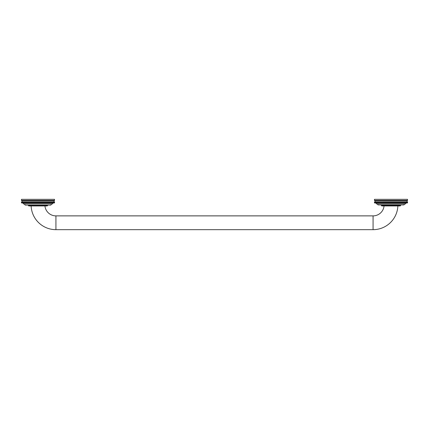 <?xml version="1.0" encoding="UTF-8"?>
<svg xmlns="http://www.w3.org/2000/svg" width="429" height="429" viewBox="0 0 429 429"><rect width="100%" height="100%" fill="white"/><g stroke="black" fill="none" stroke-linecap="round" stroke-linejoin="round"><path stroke-width="0.64" d="M400.654 205.287L381.349 205.287A0.66 0.66 0 0 0 382.014 205.952L399.994 205.952A0.66 0.66 0 0 0 400.654 205.287L381.349 205.287M376.935 204.022A1.105 1.105 0 0 1 378.024 204.939L403.979 204.939A1.105 1.105 0 0 1 405.067 204.022M374.458 202.091L374.458 202.917L374.458 202.091L374.458 202.917L374.469 202.091L375.305 202.091L375.305 202.917A1.105 1.105 0 0 1 376.372 203.834L405.636 203.834A1.105 1.105 0 0 1 406.724 202.917M375.305 202.091L379.595 202.091L379.595 202.917L379.831 202.091L380.024 202.917L380.255 202.091L380.459 202.917L380.695 202.091L380.914 202.917L381.145 202.091L381.376 202.917L381.606 202.091L381.853 202.917L382.083 202.091L382.341 202.917L382.566 202.091L382.834 202.917L383.059 202.091L383.344 202.091L383.344 202.917L383.564 202.091L383.858 202.091L383.858 202.917L384.078 202.091L384.384 202.091L384.384 202.917L384.604 202.091L384.92 202.091L384.92 202.917L385.135 202.091L385.462 202.091L385.462 202.917L385.671 202.091L386.009 202.091L386.009 202.917L386.213 202.091L386.561 202.091L386.561 202.917L386.765 202.091L387.119 202.091L387.119 202.917L387.317 202.091L387.682 202.091L387.682 202.917L387.875 202.091L388.25 202.091L388.25 202.917L388.438 202.091L388.824 202.091L388.824 202.917L389.006 202.091L389.398 202.091L389.398 202.917L389.575 202.091L389.972 202.091L389.972 202.917L390.143 202.091L390.551 202.091L390.551 202.917L390.717 202.091L391.125 202.091L391.125 202.917L391.291 202.091L391.704 202.091L391.704 202.917L391.859 202.091L392.278 202.091L392.278 202.917L392.433 202.091L392.857 202.091L392.857 202.917L393.002 202.091L393.425 202.091L393.425 202.917L393.565 202.091L393.999 202.091L393.999 202.917L394.128 202.091L394.562 202.091L394.562 202.917L394.685 202.091L395.125 202.091L395.125 202.917L395.243 202.091L395.683 202.091L395.683 202.917L395.79 202.091L396.235 202.091L396.235 202.917L396.337 202.091L396.777 202.091L396.777 202.917L396.873 202.091L397.318 202.091L397.318 202.917L397.404 202.091L397.844 202.091L397.844 202.917L397.924 202.091L398.369 202.091L398.369 202.917L398.439 202.091L398.879 202.091L398.879 202.917L398.943 202.091L399.383 202.091L399.383 202.917L399.442 202.091L399.876 202.091L399.876 202.917L399.925 202.091L400.359 202.091L400.359 202.917L400.396 202.091L400.831 202.091L400.831 202.917L400.863 202.091L401.287 202.091L401.287 202.917L401.313 202.091L401.732 202.091L401.732 202.917L401.748 202.091L402.166 202.091L402.166 202.917L402.177 202.091L402.584 202.091L402.584 202.917L402.584 202.091L402.992 202.091L402.992 202.917L407.55 202.917L407.55 202.091L407.502 202.917M374.469 202.917L379.595 202.917M382.566 202.917L382.834 202.917M383.059 202.917L383.344 202.917M383.564 202.917L383.858 202.917M384.078 202.917L384.384 202.917M384.604 202.917L384.92 202.917M385.135 202.917L385.462 202.917M385.671 202.917L386.009 202.917M386.213 202.917L386.561 202.917M386.765 202.917L387.119 202.917M387.317 202.917L387.682 202.917M387.875 202.917L388.25 202.917M388.438 202.917L388.824 202.917M389.006 202.917L389.398 202.917M389.575 202.917L389.972 202.917M390.143 202.917L390.551 202.917M390.717 202.917L391.125 202.917M391.291 202.917L391.704 202.917M391.859 202.917L392.278 202.917M392.433 202.917L392.857 202.917M393.002 202.917L393.425 202.917M393.565 202.917L393.999 202.917M394.128 202.917L394.562 202.917M394.685 202.917L395.125 202.917M395.243 202.917L395.683 202.917M395.79 202.917L396.235 202.917M396.337 202.917L396.777 202.917M396.873 202.917L397.318 202.917M397.404 202.917L397.844 202.917M397.924 202.917L398.369 202.917M398.439 202.917L398.879 202.917M398.943 202.917L399.383 202.917M399.442 202.917L399.876 202.917M399.925 202.917L400.359 202.917M400.396 202.917L400.831 202.917M400.863 202.917L401.287 202.917M401.313 202.917L401.732 202.917M401.748 202.917L402.166 202.917M402.177 202.917L402.992 202.917M402.82 202.091L402.82 202.917M402.407 202.091L402.407 202.917M401.984 202.091L401.984 202.917M401.544 202.091L401.544 202.917M401.094 202.091L401.094 202.917M400.627 202.091L400.627 202.917M400.155 202.091L400.155 202.917M399.667 202.091L399.667 202.917M399.168 202.091L399.168 202.917M398.664 202.091L398.664 202.917M398.144 202.091L398.144 202.917M397.619 202.091L397.619 202.917M397.088 202.091L397.088 202.917M396.546 202.091L396.546 202.917M395.999 202.091L395.999 202.917M395.447 202.091L395.447 202.917M394.884 202.091L394.884 202.917M394.321 202.091L394.321 202.917M393.752 202.091L393.752 202.917M393.184 202.091L393.184 202.917M392.61 202.091L392.61 202.917M392.036 202.091L392.036 202.917M391.457 202.091L391.457 202.917M390.878 202.091L390.878 202.917M390.304 202.091L390.304 202.917M389.725 202.091L389.725 202.917M389.151 202.091L389.151 202.917M388.577 202.091L388.577 202.917M388.009 202.091L388.009 202.917M387.441 202.091L387.441 202.917M386.878 202.091L386.878 202.917M386.325 202.091L386.325 202.917M385.773 202.091L385.773 202.917M385.226 202.091L385.226 202.917M384.69 202.091L384.69 202.917M384.159 202.091L384.159 202.917M383.639 202.091L383.639 202.917M383.124 202.091L383.124 202.917M382.625 202.091L382.625 202.917M382.132 202.091L382.132 202.917M381.649 202.091L381.649 202.917M381.177 202.091L381.177 202.917M380.716 202.091L380.716 202.917M380.271 202.091L380.271 202.917M379.842 202.091L379.842 202.917M379.418 202.091L379.418 202.917M379.188 202.091L379.188 202.917M379.016 202.091L379.016 202.917M378.791 202.091L378.791 202.917M378.625 202.091L378.625 202.917M378.405 202.091L378.405 202.917M378.249 202.091L378.249 202.917M378.04 202.091L378.04 202.917M377.89 202.091L377.89 202.917M377.686 202.091L377.686 202.917M377.541 202.091L377.541 202.917M377.354 202.091L377.354 202.917M377.214 202.091L377.214 202.917M377.037 202.091L377.037 202.917M376.903 202.091L376.903 202.917M376.737 202.091L376.737 202.917M376.614 202.091L376.614 202.917M376.453 202.091L376.453 202.917M376.335 202.091L376.335 202.917M376.185 202.091L376.185 202.917M376.077 202.091L376.077 202.917M375.938 202.091L375.938 202.917M375.836 202.091L375.836 202.917M375.707 202.091L375.707 202.917M375.616 202.091L375.616 202.917M375.498 202.091L375.498 202.917M375.413 202.091L375.413 202.917M375.23 202.091L375.23 202.917M375.134 202.091L375.134 202.917M375.064 202.091L375.064 202.917M374.978 202.091L374.978 202.917M374.919 202.091L374.919 202.917M374.844 202.091L374.844 202.917M374.79 202.091L374.79 202.917M374.731 202.091L374.731 202.917M374.689 202.091L374.689 202.917M374.635 202.091L374.635 202.917M374.597 202.091L374.597 202.917M374.56 202.091L374.56 202.917M374.533 202.091L374.533 202.917M374.506 202.091L374.506 202.917M374.49 202.091L374.49 202.917M402.992 202.091L407.502 202.091M407.47 202.091L407.47 202.917M407.448 202.091L407.448 202.917M407.405 202.091L407.405 202.917M407.373 202.091L407.373 202.917M407.319 202.091L407.319 202.917M407.277 202.091L407.277 202.917M407.212 202.091L407.212 202.917M407.164 202.091L407.164 202.917M407.089 202.091L407.089 202.917M407.03 202.091L407.03 202.917M406.944 202.091L406.944 202.917M406.874 202.091L406.874 202.917M406.778 202.091L406.778 202.917M406.703 202.091L406.703 202.917M406.595 202.091L406.595 202.917M406.51 202.091L406.51 202.917M406.392 202.091L406.392 202.917M406.301 202.091L406.301 202.917M406.172 202.091L406.172 202.917M406.07 202.091L406.07 202.917M405.931 202.091L405.931 202.917M405.823 202.091L405.823 202.917M405.673 202.091L405.673 202.917M405.555 202.091L405.555 202.917M405.394 202.091L405.394 202.917M405.271 202.091L405.271 202.917M405.099 202.091L405.099 202.917M404.971 202.091L404.971 202.917M404.788 202.091L404.788 202.917M404.654 202.091L404.654 202.917M404.461 202.091L404.461 202.917M404.316 202.091L404.316 202.917M404.118 202.091L404.118 202.917M403.968 202.091L403.968 202.917M403.759 202.091L403.759 202.917M403.598 202.091L403.598 202.917M403.383 202.091L403.383 202.917M403.217 202.091L403.217 202.917M406.998 202.091L407.55 199.329L374.458 199.329L374.458 200.434L407.55 200.434M375.005 202.091L375.005 200.987L406.998 200.987M375.005 200.987L374.458 200.434M399.994 205.952L382.014 205.952M397.871 205.952L384.052 205.952A11.031 11.031 0 0 1 373.074 215.878L373.074 229.671A24.823 24.823 0 0 0 397.871 205.952M55.926 215.878L55.926 229.671A24.823 24.823 0 0 1 31.129 205.952L44.948 205.952A11.031 11.031 0 0 0 55.926 215.878L373.074 215.878M55.926 229.671L373.074 229.671M46.986 205.952L29.006 205.952L46.986 205.952A0.66 0.66 0 0 0 47.651 205.287L28.346 205.287A0.66 0.66 0 0 0 29.006 205.952M25.236 205.121L50.756 205.121M50.976 204.939A1.105 1.105 0 0 1 52.065 204.022M25.021 204.939A1.105 1.105 0 0 0 23.933 204.022M22.276 202.917A1.105 1.105 0 0 1 23.364 203.834L52.628 203.834A1.105 1.105 0 0 1 53.716 202.917L49.169 202.917L49.169 202.091L49.984 202.091L49.984 202.917M53.77 202.917L53.695 202.091L54.542 202.091L54.542 202.917L53.77 202.917L53.77 202.091M21.498 202.917L21.498 202.091L21.45 202.917L49.169 202.917M49.812 202.091L49.812 202.917M49.582 202.917L49.582 202.091L49.582 202.917M49.405 202.091L49.405 202.917M48.745 202.917L48.745 202.091L49.158 202.091L49.158 202.917M48.976 202.091L48.976 202.917M48.305 202.917L48.305 202.091L48.729 202.091L48.729 202.917M48.541 202.091L48.541 202.917M47.855 202.917L47.855 202.091L48.284 202.091L48.284 202.917M48.086 202.091L48.086 202.917M47.394 202.917L47.394 202.091L47.823 202.091L47.823 202.917M47.624 202.091L47.624 202.917M46.917 202.917L46.917 202.091L47.351 202.091L47.351 202.917M47.147 202.091L47.147 202.917M46.434 202.917L46.434 202.091L46.868 202.091L46.868 202.917M46.659 202.091L46.659 202.917M45.941 202.917L45.941 202.091L46.375 202.091L46.375 202.917M46.166 202.091L46.166 202.917M45.436 202.917L45.436 202.091L45.876 202.091L45.876 202.917M45.656 202.091L45.656 202.917M44.922 202.917L44.922 202.091L45.361 202.091L45.361 202.917M45.142 202.091L45.142 202.917M44.396 202.917L44.396 202.091L44.841 202.091L44.841 202.917M44.616 202.091L44.616 202.917M43.865 202.917L43.865 202.091L44.31 202.091L44.31 202.917M44.08 202.091L44.08 202.917M43.329 202.917L43.329 202.091L43.774 202.091L43.774 202.917M43.538 202.091L43.538 202.917M42.787 202.917L42.787 202.091L43.227 202.091L43.227 202.917M42.991 202.091L42.991 202.917M42.235 202.917L42.235 202.091L42.675 202.091L42.675 202.917M42.439 202.091L42.439 202.917M41.683 202.917L41.683 202.091L42.122 202.091L42.122 202.917M41.881 202.091L41.881 202.917M41.125 202.917L41.125 202.091L41.559 202.091L41.559 202.917M41.318 202.091L41.318 202.917M40.562 202.917L40.562 202.091L40.991 202.091L40.991 202.917M40.75 202.091L40.75 202.917M39.994 202.917L39.994 202.091L40.423 202.091L40.423 202.917M40.176 202.091L40.176 202.917M39.425 202.917L39.425 202.091L39.849 202.091L39.849 202.917M39.602 202.091L39.602 202.917M38.857 202.917L38.857 202.091L39.275 202.091L39.275 202.917M39.028 202.091L39.028 202.917M38.283 202.917L38.283 202.091L38.696 202.091L38.696 202.917M38.449 202.091L38.449 202.917M37.709 202.917L37.709 202.091L38.122 202.091L38.122 202.917M37.875 202.091L37.875 202.917M37.141 202.917L37.141 202.091L37.543 202.091L37.543 202.917M37.296 202.091L37.296 202.917M36.567 202.917L36.567 202.091L36.964 202.091L36.964 202.917M36.722 202.091L36.722 202.917M35.998 202.917L35.998 202.091L36.39 202.091L36.39 202.917M36.143 202.091L36.143 202.917M35.435 202.917L35.435 202.091L35.816 202.091L35.816 202.917M35.575 202.091L35.575 202.917M34.872 202.917L34.872 202.091L35.248 202.091L35.248 202.917M35.001 202.091L35.001 202.917M34.315 202.917L34.315 202.091L34.679 202.091L34.679 202.917M34.438 202.091L34.438 202.917M33.757 202.917L33.757 202.091L34.116 202.091L34.116 202.917M33.875 202.091L33.875 202.917M33.21 202.917L33.21 202.091L33.553 202.091L33.553 202.917M33.317 202.091L33.317 202.917M32.663 202.917L32.663 202.091L33.001 202.091L33.001 202.917M32.765 202.091L32.765 202.917M32.127 202.917L32.127 202.091L32.454 202.091L32.454 202.917M32.223 202.091L32.223 202.917M31.596 202.917L31.596 202.091L31.912 202.091L31.912 202.917M31.682 202.091L31.682 202.917M31.076 202.917L31.076 202.091L31.381 202.091L31.381 202.917M31.156 202.091L31.156 202.917M30.561 202.917L30.561 202.091L30.856 202.091L30.856 202.917M30.631 202.091L30.631 202.917M30.057 202.917L30.057 202.091L30.336 202.917M30.121 202.091L30.121 202.917M29.558 202.917L29.558 202.091L29.832 202.917M29.617 202.091L29.617 202.917M29.075 202.917L29.075 202.091L29.333 202.917M29.124 202.091L29.124 202.917M28.604 202.917L28.604 202.091L28.845 202.917M28.641 202.091L28.641 202.917M28.137 202.917L28.137 202.091L28.373 202.917M28.169 202.091L28.169 202.917M27.687 202.917L27.687 202.091L27.906 202.917M27.713 202.091L27.713 202.917M27.252 202.917L27.252 202.091L27.456 202.917M27.268 202.091L27.268 202.917M26.823 202.917L26.823 202.091L27.016 202.917M26.834 202.091L26.834 202.917M21.498 202.091L26.593 202.091L26.593 202.917M26.416 202.091L26.416 202.917M26.18 202.091L26.18 202.917M26.008 202.091L26.008 202.917M25.783 202.091L25.783 202.917M25.617 202.091L25.617 202.917M25.402 202.091L25.402 202.917M25.241 202.091L25.241 202.917M25.032 202.091L25.032 202.917M24.882 202.091L24.882 202.917M24.684 202.091L24.684 202.917M24.539 202.091L24.539 202.917M24.346 202.091L24.346 202.917M24.212 202.091L24.212 202.917M24.029 202.091L24.029 202.917M23.901 202.091L23.901 202.917M23.729 202.091L23.729 202.917M23.606 202.091L23.606 202.917M23.445 202.091L23.445 202.917M23.327 202.091L23.327 202.917M23.177 202.091L23.177 202.917M23.069 202.091L23.069 202.917M22.93 202.091L22.93 202.917M22.828 202.091L22.828 202.917M22.699 202.091L22.699 202.917M22.608 202.091L22.608 202.917M22.49 202.091L22.49 202.917M22.405 202.091L22.405 202.917M22.297 202.091L22.297 202.917M22.222 202.091L22.222 202.917M22.126 202.091L22.126 202.917M22.056 202.091L22.056 202.917M21.97 202.091L21.97 202.917M21.911 202.091L21.911 202.917M21.836 202.091L21.836 202.917M21.788 202.091L21.788 202.917M21.723 202.091L21.723 202.917M21.681 202.091L21.681 202.917M21.627 202.091L21.627 202.917M21.595 202.091L21.595 202.917M21.552 202.091L21.552 202.917M21.53 202.091L21.53 202.917M21.482 202.091L21.482 202.917L21.466 202.091M21.45 202.091L21.45 202.917L21.45 202.091M54.537 202.091L54.542 202.917M54.51 202.091L54.51 202.917M54.494 202.091L54.494 202.917M54.467 202.091L54.467 202.917M54.44 202.091L54.44 202.917M54.403 202.091L54.403 202.917M54.365 202.091L54.365 202.917M54.311 202.091L54.311 202.917M54.269 202.091L54.269 202.917M54.21 202.091L54.21 202.917M54.156 202.091L54.156 202.917M54.081 202.091L54.081 202.917M54.022 202.091L54.022 202.917M53.936 202.091L53.936 202.917M53.866 202.091L53.866 202.917M49.984 202.091L53.695 202.091M53.587 202.091L53.587 202.917M53.502 202.091L53.502 202.917M53.384 202.091L53.384 202.917M53.293 202.091L53.293 202.917M53.164 202.091L53.164 202.917M53.062 202.091L53.062 202.917M52.923 202.091L52.923 202.917M52.815 202.091L52.815 202.917M52.665 202.091L52.665 202.917M52.547 202.091L52.547 202.917M52.386 202.091L52.386 202.917M52.263 202.091L52.263 202.917M52.097 202.091L52.097 202.917M51.963 202.091L51.963 202.917M51.786 202.091L51.786 202.917M51.646 202.091L51.646 202.917M51.459 202.091L51.459 202.917M51.314 202.091L51.314 202.917M51.11 202.091L51.11 202.917M50.96 202.091L50.96 202.917M50.751 202.091L50.751 202.917M50.595 202.091L50.595 202.917M50.375 202.091L50.375 202.917M50.209 202.091L50.209 202.917M53.995 202.091L54.542 199.329L21.45 199.329L21.45 200.434L54.542 200.434M22.002 202.091L22.002 200.987L53.995 200.987M22.002 200.987L21.45 200.434M378.024 204.939L403.979 204.939M376.372 203.834L405.636 203.834M47.651 205.287L28.346 205.287M23.364 203.834L52.628 203.834"/></g></svg>
